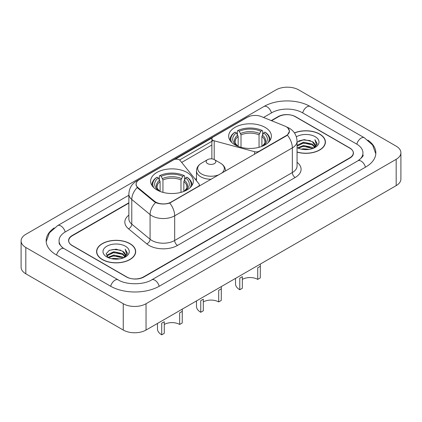 <?xml version="1.0" encoding="UTF-8"?>
<svg xmlns="http://www.w3.org/2000/svg" width="422" height="422" viewBox="0 0 422 422"><rect width="100%" height="100%" fill="white"/><g stroke="black" fill="none" stroke-linecap="round" stroke-linejoin="round"><path stroke-width="0.63" d="M259.166 151.567L259.166 151.245A4.03 2.326 180 0 1 254.614 151.709L214.202 140.827A4.03 2.326 180 0 1 213.057 140.368A4.03 2.326 180 0 1 211.876 138.722A4.03 2.326 180 0 1 213.057 137.076L247.366 117.263A10.877 6.283 0 0 1 261.302 116.562L284.76 126.046A10.877 6.283 0 0 1 286.211 126.748A10.877 6.283 0 0 1 289.397 131.189L289.397 132.149M187.067 172.477A21.353 12.328 0 0 0 163.799 169.802A21.353 12.328 0 0 0 150.617 181.191A21.353 12.328 0 0 0 156.868 189.911A21.353 12.328 0 0 0 180.141 192.58A21.353 12.328 0 0 0 193.323 181.191A21.353 12.328 0 0 0 187.067 172.477M265.132 127.407A21.353 12.328 0 0 0 241.859 124.733A21.353 12.328 0 0 0 228.677 136.127A21.353 12.328 0 0 0 234.933 144.841A21.353 12.328 0 0 0 258.201 147.515A21.353 12.328 0 0 0 271.383 136.127A21.353 12.328 0 0 0 265.132 127.407M171.116 202.08L198.161 186.466A4.03 2.326 180 0 0 199.342 184.82A4.03 2.326 180 0 0 198.962 183.839L180.12 160.508A4.03 2.326 180 0 0 173.616 159.843L139.307 179.656A10.877 6.283 0 0 0 136.121 184.097A10.877 6.283 0 0 0 138.084 187.7L154.51 201.241A10.877 6.283 0 0 0 171.116 202.08L171.116 202.407M259.166 151.245L286.211 135.631A10.877 6.283 0 0 0 289.397 131.189M128.863 203.119L72.257 235.798A12.085 6.979 0 0 0 68.717 240.735A12.085 6.979 0 0 0 72.257 245.667L126.389 276.922A12.085 6.979 0 0 0 143.48 276.922L349.743 157.839A12.085 6.979 0 0 0 353.283 152.901A12.085 6.979 0 0 0 349.743 147.969L295.611 116.715A12.085 6.979 0 0 0 278.52 116.715L271.583 120.718M358.932 160.175A21.754 12.56 0 0 0 362.952 152.901A21.754 12.56 0 0 0 356.579 144.018L302.453 112.769A21.754 12.56 0 0 0 271.684 112.769L263.544 117.469M128.863 195.228L65.421 231.852A21.754 12.56 0 0 0 59.048 240.735A21.754 12.56 0 0 0 63.068 248.009M123.256 303.729A16.115 9.305 0 0 0 146.044 303.729L396.179 159.316A16.115 9.305 0 0 0 400.9 152.738A16.115 9.305 0 0 0 396.179 146.16L298.744 89.907A16.115 9.305 0 0 0 275.956 89.907L25.821 234.321A16.115 9.305 0 0 0 21.1 240.899A16.115 9.305 0 0 0 25.821 247.477L123.256 303.729L123.256 330.046A16.115 9.305 0 0 0 146.044 330.046L396.179 185.633A16.115 9.305 0 0 0 400.9 179.055L400.9 152.738M21.1 240.899L21.1 267.216A16.115 9.305 0 0 0 25.821 273.794L123.256 330.046M54.169 227.943A34.651 20.003 0 0 0 46.156 240.735A34.651 20.003 0 0 0 56.305 254.883L110.432 286.132A34.651 20.003 0 0 0 159.437 286.132L365.695 167.049A34.651 20.003 0 0 0 375.844 152.901A34.651 20.003 0 0 0 367.831 140.109M297.056 152.115A19.539 11.283 0 0 0 325.409 142.045A19.539 11.283 0 0 0 319.686 134.069A19.539 11.283 0 0 0 294.44 132.898M129.95 243.615A19.539 11.283 0 0 0 108.654 241.168A19.539 11.283 0 0 0 96.591 251.591A19.539 11.283 0 0 0 102.314 259.567A19.539 11.283 0 0 0 123.609 262.015A19.539 11.283 0 0 0 135.673 251.591A19.539 11.283 0 0 0 129.95 243.615M96.791 252.604A19.539 11.283 0 0 0 96.722 252.905M287.841 127.95L289.539 131.126L287.408 135.109L286.353 135.873L169.749 203.04C165.435 204.338 161.125 204.338 156.815 203.04L154.368 201.8L137.941 188.259L137.213 187.516L135.979 184.377L136.533 182.378M175.13 159.294L212.102 137.947M179.556 159.996L213.057 140.653M128.863 202.792L72.115 235.555A12.085 6.979 0 0 0 68.575 240.487A12.085 6.979 0 0 0 72.115 245.425L126.816 277.001A12.085 6.979 0 0 0 143.907 277.001L349.885 158.081A12.085 6.979 0 0 0 353.425 153.149A12.085 6.979 0 0 0 349.885 148.212L295.184 116.636A12.085 6.979 0 0 0 278.093 116.636L271.251 120.586M135.536 252.905A19.539 11.283 0 0 0 135.473 252.604M325.278 143.364A19.539 11.283 0 0 0 325.209 143.063M297.056 151.983A19.338 11.167 0 0 0 325.209 142.045A19.338 11.167 0 0 0 319.544 134.154A19.338 11.167 0 0 0 294.514 133.009M301.287 149.156L303.513 148.755L309.431 149.346M303.893 149.546L306.794 149.61M297.584 147.895L303.513 145.463L312.312 147.373L313.425 148.254M298.148 148.18L303.513 146.286L312.755 148.507M297.056 145.374L303.513 142.177L312.312 144.087L314.664 146.708M297.056 146.197L303.513 143L312.312 144.91L314.453 147.099M313.472 148.233A9.11 5.259 0 0 0 314.976 145.337A9.11 5.259 0 0 0 312.312 141.618L314.97 145.532M297.056 147.674A13.135 7.585 0 0 0 315.16 147.41A13.135 7.585 0 0 0 315.16 136.686A13.135 7.585 0 0 0 296.36 136.812M312.312 141.618L304.193 139.613L297.056 142.13M314.364 147.832L317.07 144.371L317.154 143.554L314.902 139.645L316.22 144.018L313.615 148.169M314.902 139.645L317.154 143.712M298.729 140.959L302.949 139.93L310.376 140.605M300.227 143.738L302.949 143.222L310.101 143.818M300.227 147.03L302.949 146.513L310.101 147.104M102.456 259.488A19.338 11.167 0 0 0 123.53 261.904A19.338 11.167 0 0 0 135.473 251.591A19.338 11.167 0 0 0 129.807 243.694A19.338 11.167 0 0 0 108.728 241.273A19.338 11.167 0 0 0 96.791 251.591A19.338 11.167 0 0 0 102.456 259.488M111.55 258.702L113.771 258.301L119.695 258.892M114.151 259.087L117.052 259.155M107.842 257.441L113.771 255.009L122.57 256.919L123.683 257.795M108.407 257.726L113.771 255.832L123.013 258.053M107.109 256.766L107.336 254.888L113.771 251.718L122.57 253.627L124.923 256.249M107.056 256.529L107.336 255.711L113.771 252.541L122.57 254.45L124.712 256.639M123.736 257.773A9.11 5.259 0 0 0 125.239 254.883A9.11 5.259 0 0 0 122.57 251.164L125.234 255.078M125.418 246.226A13.135 7.585 0 0 0 106.84 246.226A13.135 7.585 0 0 0 106.84 256.956A13.135 7.585 0 0 0 125.418 256.956A13.135 7.585 0 0 0 125.418 246.226M122.57 251.164L116.082 249.17L109.356 250.325L106.112 253.77L107.953 257.525M124.622 257.378L127.333 253.912L127.418 253.1L125.16 249.191L126.479 253.564L123.878 257.715M125.16 249.191L127.418 253.258M108.987 250.504L113.207 249.476L120.634 250.151M110.49 253.284L113.207 252.767L120.365 253.358M110.49 256.571L113.207 256.054L120.365 256.65M260.342 264.056L260.284 277.908L257.721 279.39A10.877 6.283 0 0 0 242.339 279.39M242.339 276.663L242.339 288.273L239.775 289.75L239.775 278.14L242.339 276.663M257.721 279.39L257.721 267.78L260.284 266.298M238.161 146.371L238.161 136.533L236.436 132.883A17.323 10.001 0 0 0 236.436 145.289L236.114 145.474M237.396 134.534L237.396 130.804L237.971 130.477A19.18 11.072 0 0 1 262.094 130.477L260.775 131.237A17.323 10.001 0 0 0 239.29 131.237L241.009 134.887L241.009 147.299M259.05 147.299L259.05 134.887L260.775 131.237M231.826 142.567A19.18 11.072 0 0 1 235.117 132.123L234.548 132.45A19.982 11.536 0 0 0 230.048 139.745A19.982 11.536 0 0 0 230.095 140.542M262.094 130.477L262.663 130.804L262.663 134.534M235.117 132.123L236.436 132.883M239.29 131.237L237.971 130.477M236.436 145.289L238.019 146.318M269.964 140.542A19.982 11.536 0 0 0 270.011 139.745A19.982 11.536 0 0 0 265.512 132.45L264.942 132.123A19.18 11.072 0 0 1 268.234 142.567M263.945 145.474L263.623 145.289A17.323 10.001 0 0 0 263.623 132.883L264.942 132.123M262.041 146.318L263.623 145.289M263.623 132.883L261.898 136.533L261.898 146.371M235.523 278.388L235.523 283.832A14.506 8.371 0 0 0 239.775 289.75M182.283 309.126L182.225 322.978L179.661 324.455A10.877 6.283 0 0 0 164.279 324.455M164.279 321.728L164.279 333.338L161.716 334.82L161.716 323.21L164.279 321.728M179.661 324.455L179.661 312.844L182.225 311.367M160.102 191.44L160.102 181.602L158.377 177.952A17.323 10.001 0 0 0 158.377 190.354L158.055 190.544M159.337 179.603L159.337 175.874L159.906 175.547A19.18 11.072 0 0 1 184.029 175.547L182.71 176.306A17.323 10.001 0 0 0 161.225 176.306L162.95 179.957L162.95 192.369M180.991 192.369L180.991 179.957L182.71 176.306M153.766 187.637A19.18 11.072 0 0 1 157.058 177.187L156.488 177.514A19.982 11.536 0 0 0 151.989 184.81A19.982 11.536 0 0 0 152.036 185.611M184.029 175.547L184.604 175.874L184.604 179.603M157.058 177.187L158.377 177.952M161.225 176.306L159.906 175.547M158.377 190.354L159.959 191.388M191.904 185.611A19.982 11.536 0 0 0 191.952 184.81A19.982 11.536 0 0 0 187.452 177.514L186.883 177.187A19.18 11.072 0 0 1 190.174 187.637M185.886 190.544L185.564 190.354A17.323 10.001 0 0 0 185.564 177.952L186.883 177.187M183.981 191.388L185.564 190.354M185.564 177.952L183.839 181.602L183.839 191.44M157.464 323.452L157.464 328.896A14.506 8.371 0 0 0 161.716 334.82M221.313 286.591L221.255 300.443L218.691 301.925A10.877 6.283 0 0 0 203.309 301.925M203.309 299.193L203.309 310.803L200.745 312.285L200.745 300.675L203.309 299.193M218.691 301.925L218.691 290.315L221.255 288.833M225.506 170.878L225.506 171.005A14.506 8.371 0 0 0 225.506 170.878C225.395 167.65 223.702 165.06 220.421 163.114L214.418 159.643A4.837 2.79 0 0 0 207.582 159.643A4.837 2.79 0 0 0 207.582 163.594A4.837 2.79 0 0 0 214.418 163.594A4.837 2.79 0 0 0 214.418 159.643L220.421 163.114A13.325 7.691 0 0 1 221.302 173.431M196.494 300.923L196.494 306.367A14.506 8.371 0 0 0 200.745 312.285M198.161 186.788L198.161 186.466M138.084 187.7L138.084 188.376M154.51 201.241L154.51 201.916M286.211 135.631L286.211 135.953M254.614 154.199L254.614 151.709M214.202 159.527L214.202 140.827M159.194 286.269A6.446 3.724 -120 0 0 151.651 279.892C143.728 285.019 126.141 285.019 118.213 279.892L64.086 248.637L62.182 247.376L59.317 243.995L59.048 242.708M110.675 286.269A6.446 3.724 -60 0 1 114.99 280.208A6.446 3.724 -60 0 1 118.213 279.892M56.548 255.02A6.446 3.724 -60 0 1 60.863 248.959A6.446 3.724 -60 0 1 64.086 248.637M46.193 241.642L49.4 232.875L57.64 225.612A6.446 3.724 60 0 1 65.178 231.994M57.64 225.612L263.903 106.529A6.446 3.724 60 0 1 271.441 112.906M263.903 106.529C276.473 99.049 297.658 99.049 310.233 106.529A6.446 3.724 120 0 0 307.01 106.845A6.446 3.724 120 0 0 302.695 112.906M375.807 153.808L372.6 145.047L364.36 137.778A6.446 3.724 120 0 0 361.137 138.1A6.446 3.724 120 0 0 356.822 144.16M365.452 167.186A6.446 3.724 -120 0 0 357.914 160.808L151.651 279.892M146.044 330.046L146.044 303.729M25.821 273.794L25.821 247.477M396.179 185.633L396.179 159.316M297.056 162.291A20.145 11.631 180 0 1 295.184 177.493L177.525 245.425A4.03 2.326 60 0 1 174.676 240.487L292.335 172.556A16.115 9.305 0 0 0 297.056 165.978L297.056 141.307A16.115 9.305 180 0 1 292.335 147.885A14.1 8.139 -120 0 0 287.408 135.109M177.525 245.425A20.145 11.631 180 0 1 149.035 245.425A20.145 11.631 180 0 1 146.777 243.869L128.478 228.777A20.145 11.631 180 0 1 128.863 215.13M151.883 240.487A16.115 9.305 0 0 0 174.676 240.487L174.676 215.816A16.115 9.305 180 0 1 151.883 215.816A16.115 9.305 180 0 1 150.079 214.571L131.775 199.479A16.115 9.305 180 0 1 128.863 194.146L128.863 218.818A16.115 9.305 0 0 0 131.775 224.156L150.079 239.248A16.115 9.305 0 0 0 151.883 240.487M297.056 141.307C296.782 135.509 294.239 131.168 289.418 128.272L287.382 127.28A14.1 6.604 112 0 0 286.781 127.106M169.749 203.04A14.1 8.139 60 0 1 174.676 215.816L292.335 147.885L292.335 172.556A4.03 2.326 60 0 0 295.184 177.493M138.02 180.547A14.1 8.139 -120 0 0 136.501 181.112C131.68 184.003 129.132 188.349 128.863 194.146M136.501 181.112L246.327 117.706A14.1 8.139 60 0 1 247.392 117.253M137.213 187.516A14.1 9.432 129.5 0 0 131.775 199.479L131.775 224.156A4.03 2.696 -50.5 0 1 128.478 228.777M155.57 202.549A14.1 9.432 129.5 0 0 150.079 214.571L150.079 239.248A4.03 2.696 -50.5 0 1 146.777 243.869M181.671 162.433L211.876 144.994M196.494 178.548L195.265 179.26M238.161 136.533A14.907 8.609 0 0 0 235.123 141.739C234.716 142.504 235.613 143.944 237.813 146.075M259.05 134.887A14.907 8.609 0 0 0 241.009 134.887M237.739 135.124A15.498 8.946 0 0 0 237.739 146.028M259.472 133.484A15.498 8.946 0 0 0 240.587 133.484M262.32 146.028A15.498 8.946 0 0 0 262.32 135.124M262.247 146.075C264.446 143.949 265.343 142.504 264.937 141.739A14.907 8.609 0 0 0 261.898 136.533M160.102 181.602A14.907 8.609 0 0 0 157.063 186.809C156.657 187.568 157.554 189.014 159.753 191.145M180.991 179.957A14.907 8.609 0 0 0 162.95 179.957M159.68 180.194A15.498 8.946 0 0 0 159.68 191.097M181.413 178.548A15.498 8.946 0 0 0 162.528 178.548M184.261 191.097A15.498 8.946 0 0 0 184.261 180.194M184.187 191.145C186.387 189.019 187.284 187.574 186.877 186.809A14.907 8.609 0 0 0 183.839 181.602M196.494 180.785L196.494 170.878C196.605 167.65 198.298 165.06 201.579 163.114A13.325 7.691 0 0 0 201.579 173.991A13.325 7.691 0 0 0 219.451 174.497M196.494 170.878A14.506 8.371 0 0 0 200.745 176.797A14.506 8.371 0 0 0 211.222 179.25M211.876 158.872L211.876 138.722M136.121 184.097L136.121 185.432M199.342 186.107L199.342 184.82M362.952 154.874C363.848 155.528 362.171 157.506 357.914 160.808M310.233 106.529L364.36 137.778M246.327 117.706L250.009 116.145M287.382 127.28L286.506 126.927M325.209 143.665L325.209 142.045M135.473 253.205L135.473 251.591M107.024 256.666L107.024 256.117M96.791 253.205L96.791 251.591M230.048 140.468L230.048 139.745M270.011 140.468L270.011 139.745M151.989 185.538L151.989 184.81M191.952 185.538L191.952 184.81M207.582 159.643L201.579 163.114"/></g></svg>
